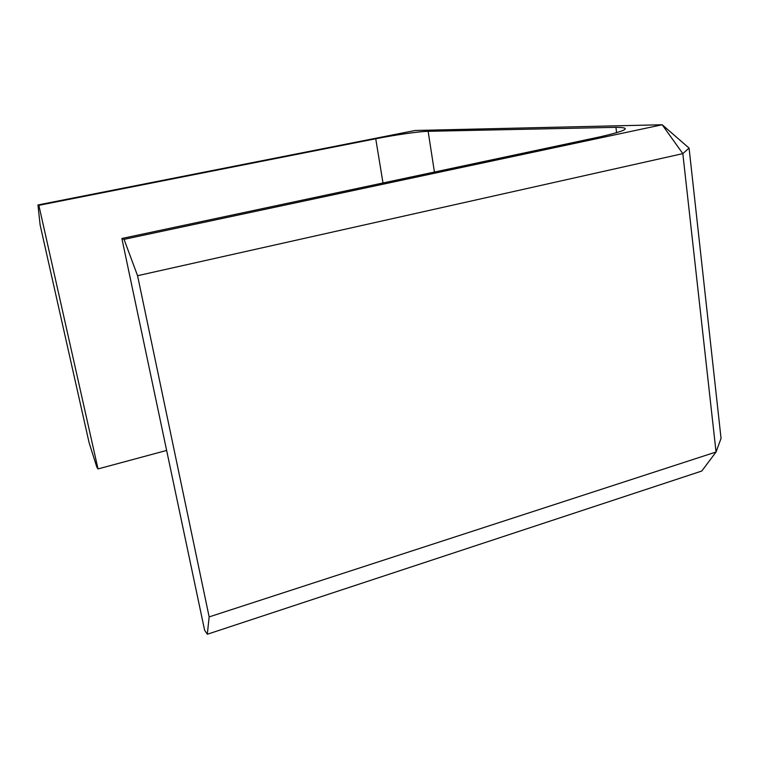 <?xml version="1.0" encoding="UTF-8"?>
<svg xmlns="http://www.w3.org/2000/svg" width="759" height="759" viewBox="0 0 759 759"><rect width="100%" height="100%" fill="white"/><g stroke="black" fill="none" stroke-linecap="round" stroke-linejoin="round"><path stroke-width="1.14" d="M166.638 450.438L98.015 468.929L38.861 205.328L375.743 138.764C394.965 134.931 419.347 131.44 428.133 131.307L615.938 127.341C632.418 127.465 626.991 130.652 599.676 136.914L121.876 238.497L204.588 630.131L207.311 634.249L209.152 616.906L137.569 275.707L124.049 239.36L121.876 238.497M38.861 205.328L37.95 204.968L415.154 130.482L662.19 124.751L682.825 153.631L689.077 148.09L721.05 438.36L716.05 452.003L209.152 616.906M124.049 239.36L662.19 124.751L689.077 148.09M207.311 634.249L701.781 471.035L716.05 452.003L682.825 153.631L137.569 275.707M37.95 204.968L40.123 224.958L89.107 442.715L96.82 467.117L98.015 468.929M382.991 182.976L375.743 138.764M434.433 172.037L428.133 131.307M616.602 132.768L615.938 127.341"/></g></svg>
